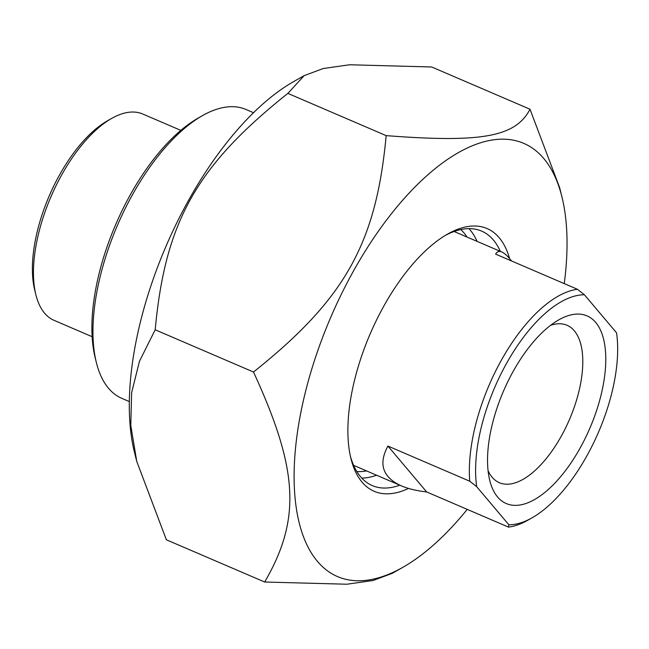 <?xml version="1.0" encoding="UTF-8"?>
<svg xmlns="http://www.w3.org/2000/svg" width="649" height="649" viewBox="0 0 649 649"><rect width="100%" height="100%" fill="white"/><g stroke="black" fill="none" stroke-linecap="round" stroke-linejoin="round"><path stroke-width="0.97" d="M136.736 461.366L134.44 452.142A235.814 108.537 -66.7 0 1 293.648 81.596L304.194 75.625L287.856 93.383C196.396 166.282 165.187 221.885 155.192 329.781L139.438 361.347L131.625 392.702L130.79 425.484L136.736 461.366L166.371 539.781L264.678 582.015C301.128 519.216 298.499 469.819 253.499 372.023C344.952 299.124 376.16 243.521 386.163 135.625C481.891 143.023 515.728 136.817 529.998 109.219L559.633 187.634L561.92 196.858A235.814 108.537 113.3 0 0 373.24 238.718A235.814 108.537 113.3 0 0 317.523 561.45A235.814 108.537 113.3 0 0 402.713 567.404A235.814 108.537 113.3 0 0 467.231 509.376M529.998 109.219L431.69 66.985L349.527 64.77L323.234 68.518L304.194 75.625M402.713 567.404L392.174 573.375L373.126 580.482L346.842 584.23L264.678 582.015M564.241 283.605A235.814 108.537 113.3 0 0 561.92 196.858M287.856 93.383L386.163 135.625M155.192 329.781L253.499 372.023M445.417 235.352A138.497 63.748 -66.7 0 1 481.623 231.101A138.497 63.748 -66.7 0 1 500.298 251.341M399.816 485.201A138.497 63.748 -66.7 0 1 372.283 485.59A138.497 63.748 -66.7 0 1 350.444 456.401M509.579 258.57A142.983 65.809 113.3 0 0 447.534 234.111A142.983 65.809 113.3 0 0 351.004 458.786A142.983 65.809 113.3 0 0 408.513 488.429M361.761 478.086A138.497 63.748 113.3 0 0 376.607 475.23M477.088 241.371A138.497 63.748 113.3 0 0 468.943 228.635M92.158 336.717L54.102 320.363A112.293 51.685 -66.7 0 1 35.906 294.841A112.293 51.685 -66.7 0 1 62.101 174.159A112.293 51.685 -66.7 0 1 111.717 118.386A112.293 51.685 -66.7 0 1 142.764 114.021L180.82 130.368M202.52 115.603L198.326 117.98A152.718 70.295 113.3 0 0 130.847 193.832A152.718 70.295 113.3 0 0 95.225 357.948L96.385 362.629A157.212 72.355 -66.7 0 1 133.061 193.678A157.212 72.355 -66.7 0 1 202.52 115.603A157.212 72.355 -66.7 0 1 245.979 109.478L253.475 112.699M129.354 401.585L121.858 398.364A157.212 72.355 -66.7 0 1 96.385 362.629M111.717 118.386L107.523 120.771A107.799 49.616 113.3 0 0 59.895 174.305A107.799 49.616 113.3 0 0 34.746 290.16L35.906 294.841M387.915 446.058L426.669 491.95C416.617 490.806 408.172 488.778 401.342 485.858C382.675 477.396 378.197 464.132 387.915 446.058L469.746 481.209L476.723 486.718L508.84 524.757A122.775 56.512 -66.7 0 0 532.107 517.797A122.775 56.512 -66.7 0 0 616.55 332.823L584.433 294.784L577.448 289.284L495.625 254.124C497.061 251.561 499.13 250.855 501.823 251.999C504.524 253.175 507.769 256.16 511.542 260.963M508.84 524.757L508.5 527.11L426.669 491.95M577.448 289.284A127.269 58.572 113.3 0 0 501.799 359.424A127.269 58.572 113.3 0 0 469.746 481.209M508.5 527.11A127.269 58.572 113.3 0 0 527.913 520.174L532.107 517.797M550.579 325.311A85.676 39.435 -66.7 0 1 567.031 325.279A85.676 39.435 -66.7 0 1 574.292 330.779A85.676 39.435 -66.7 0 1 565.384 428.356A85.676 39.435 -66.7 0 1 499.381 482.718A85.676 39.435 -66.7 0 1 492.112 477.218A85.676 39.435 -66.7 0 1 488.089 470.76M476.723 486.718A122.775 56.512 -66.7 0 1 506.918 362.726A122.775 56.512 -66.7 0 1 584.433 294.784M497.653 497.069A102.153 47.012 113.3 0 0 595.685 413.202A102.153 47.012 113.3 0 0 558.724 319.892A102.153 47.012 113.3 0 0 489.76 480.398A102.153 47.012 113.3 0 0 497.653 497.069M454.049 231.506A127.269 58.572 -66.7 0 1 455.209 231.969L501.823 251.999M401.342 485.858L354.727 465.828A127.269 58.572 -66.7 0 1 353.591 465.309M356.804 471.507A133.256 61.331 113.3 0 0 366.547 470.906M467.029 237.047A133.256 61.331 113.3 0 0 460.758 229.568"/></g></svg>
